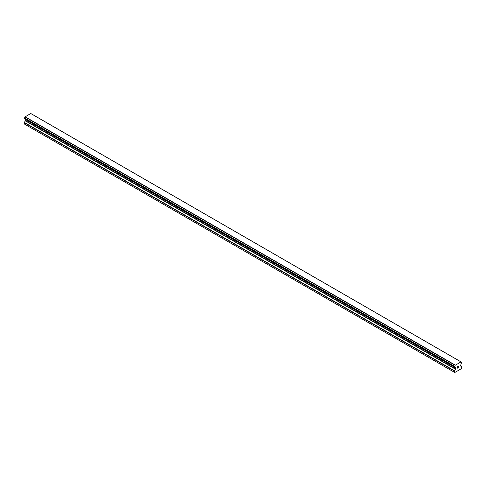 <?xml version="1.0" encoding="UTF-8"?>
<svg xmlns="http://www.w3.org/2000/svg" width="486" height="486" viewBox="0 0 486 486"><rect width="100%" height="100%" fill="white"/><g stroke="black" fill="none" stroke-linecap="round" stroke-linejoin="round"><path stroke-width="0.73" d="M457.253 366.912L457.253 367.471L457.873 366.456L457.253 366.912M457.253 367.471L457.593 367.276M457.593 367.367L457.253 367.562L457.593 367.367M457.253 367.562L457.253 368.121L457.253 367.562M457.253 368.121L457.873 367.762M457.174 368.26L457.873 367.853L457.174 368.26L457.174 366.863L457.879 366.456M458.359 366.529L459.003 365.94M458.833 366.711L458.456 367.428L458.833 366.711M458.456 367.428L459.118 367.045M458.292 367.616L459.118 367.137L458.286 367.616L458.978 366.219L458.492 366.256L458.924 366.007M454.574 367.106A0.996 0.571 -60 0 1 454.963 367.106A0.996 0.571 -60 0 1 455.163 367.446L454.495 367.1L454.574 366.304A0.996 0.571 -60 0 0 455.163 365.29L460.995 361.918A0.996 0.571 -60 0 0 461.196 362.252A0.996 0.571 -60 0 0 461.585 362.258L461.591 363.054A0.996 0.571 -60 0 0 460.995 364.075L460.613 366.007L461.7 366.881L461.378 368.698L454.781 372.507L454.459 371.061L455.473 369.184L25.308 120.832L24.373 122.454L24.3 123.973L454.781 372.507M455.473 369.184L455.546 367.853L455.163 367.446M25.333 119.349L25.308 120.832M25.011 119.137L455.188 367.519M454.501 367.106L24.336 118.754L24.415 117.958A0.996 0.571 -60 0 0 25.005 116.938L30.74 113.493L460.904 361.845M31.499 113.906L461.657 362.258L31.456 113.9M455.261 365.101L25.096 116.749M455.218 365.174L25.053 116.822M455.163 365.29L25.005 116.938M454.459 372.325L24.3 123.973M461.585 362.258L460.995 361.918M454.574 366.304L24.415 117.958M454.501 366.389L24.343 118.037L454.495 366.395M454.459 366.523L24.3 118.171M454.459 367.021L24.3 118.669M455.546 367.853L25.387 119.501M455.546 368.935L25.387 120.583M454.532 370.806L24.373 122.454M454.459 371.061L24.3 122.709M460.965 361.876L30.806 113.524M455.2 367.531L25.041 119.179"/></g></svg>
